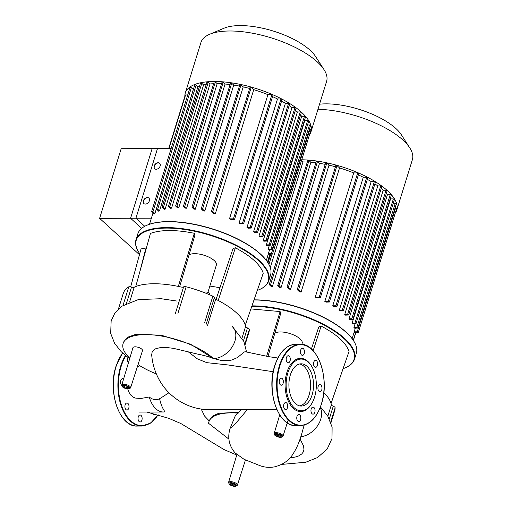 <?xml version="1.0" encoding="UTF-8"?>
<svg xmlns="http://www.w3.org/2000/svg" width="512" height="512" viewBox="0 0 512 512"><rect width="100%" height="100%" fill="white"/><g stroke="black" fill="none" stroke-linecap="round" stroke-linejoin="round"><path stroke-width="0.77" d="M301.741 159.776A65.773 25.222 17.2 0 1 387.322 190.573A65.773 25.222 17.2 0 1 396.755 210.182A65.773 25.222 17.2 0 1 395.232 213.171M317.965 109.293A65.773 25.222 17.2 0 1 402.957 140.077A65.773 25.222 17.2 0 1 409.811 147.923A65.773 25.222 17.2 0 1 412.384 159.68L396.755 210.182M409.811 147.923L401.35 134.778A52.621 20.179 -162.8 0 0 395.866 128.499A52.621 20.179 -162.8 0 0 319.546 104.192M355.309 328.16L354.176 331.814A61.152 23.45 17.2 0 1 354.035 332.512L352.141 338.682M353.939 327.469A61.152 23.45 17.2 0 1 354.093 328.166L357.901 328.026L356.813 327.456L353.939 327.469L355.072 323.814M352.128 323.123A61.152 23.45 17.2 0 1 352.512 323.821L356.006 323.68L354.918 323.117L352.128 323.123L390.573 198.912L393.37 198.906L394.458 199.475L356.006 323.68M390.31 198.47A61.152 23.45 17.2 0 1 390.573 198.912M349.018 318.784A61.152 23.45 17.2 0 1 349.594 319.482L352.896 319.341L351.808 318.778L349.018 318.784L387.462 194.573L390.259 194.566L391.347 195.13L352.896 319.341M386.349 193.325A61.152 23.45 17.2 0 1 387.462 194.573M345.126 314.797A61.152 23.45 17.2 0 1 345.504 315.142L348.678 315.008L347.597 314.438L344.742 314.445A61.152 23.45 17.2 0 1 345.126 314.797M381.203 188.538A61.152 23.45 17.2 0 1 383.187 190.24L344.742 314.445M339.334 310.112A61.152 23.45 17.2 0 1 340.275 310.81L343.398 310.675L342.31 310.106L339.334 310.112L377.779 185.907L380.755 185.894L381.843 186.464L343.398 310.675M374.906 183.91A61.152 23.45 17.2 0 1 377.779 185.907M332.742 305.786A61.152 23.45 17.2 0 1 333.888 306.477L337.005 306.342L335.917 305.773L332.742 305.786L371.194 181.574L374.368 181.568L375.456 182.131L337.005 306.342M367.36 179.379A61.152 23.45 17.2 0 1 371.194 181.574M324.826 301.459A61.152 23.45 17.2 0 1 326.195 302.15L329.395 302.016L328.307 301.446L324.826 301.459L363.277 177.248L366.758 177.242L367.846 177.805L329.395 302.016M358.336 174.912A61.152 23.45 17.2 0 1 363.277 177.248M315.264 297.139A61.152 23.45 17.2 0 1 316.934 297.83L320.326 297.696L319.238 297.126L315.264 297.139L353.715 172.928L357.69 172.915L358.778 173.485L320.326 297.696M335.808 165.626L297.248 289.613L299.309 291.616A61.152 23.45 17.2 0 1 301.082 292.134L339.533 167.93A61.152 23.45 17.2 0 1 353.715 172.928M325.587 163.142L287.027 287.13L288.96 289.018A61.152 23.45 17.2 0 1 290.547 289.37L328.998 165.158A61.152 23.45 17.2 0 1 335.296 166.72M316.294 161.51L277.741 285.498L279.622 287.341A61.152 23.45 17.2 0 1 281.062 287.552L319.507 163.347A61.152 23.45 17.2 0 1 325.043 164.32M307.776 160.576L269.222 284.57L271.098 286.406A61.152 23.45 17.2 0 1 272.416 286.509L310.867 162.304A61.152 23.45 17.2 0 1 315.718 162.81M270.278 267.552L302.97 161.939A61.152 23.45 17.2 0 1 307.142 162.054M301.491 160.589L302.97 161.939M307.667 160.358L308.973 160.576L310.867 162.304M269.222 284.57L270.528 284.787L272.416 286.509M316.186 161.286L317.491 161.504L319.507 163.347M277.741 285.498L279.046 285.715L281.062 287.552M325.478 162.925L326.784 163.142L328.998 165.158M287.027 287.13L288.339 287.347L290.547 289.37M335.699 165.402L337.005 165.619L339.533 167.93M297.248 289.613L298.554 289.83L301.082 292.134M354.176 331.814L357.248 331.808L358.336 332.371L354.035 332.512M353.216 340.218L353.402 339.872L352.23 338.81M383.187 190.24L386.042 190.227L387.13 190.797L348.678 315.008M393.286 203.258L395.264 203.251L396.352 203.814L357.901 328.026M395.181 207.597L396.781 208.16L358.336 332.371M135.917 218.24L157.472 148.602L121.171 148.71L99.616 218.342L135.917 218.24L144.749 226.298M99.616 218.342L139.462 254.701M135.155 346.81A4.992 1.914 -162.8 0 0 132.96 347.693L121.773 385.062A4.627 1.773 17.2 0 1 123.808 384.25A4.627 1.773 17.2 0 1 129.952 386.413A4.627 1.773 17.2 0 1 130.611 387.802L142.496 350.643A4.992 1.914 -162.8 0 0 140.294 348.147A4.992 1.914 -162.8 0 0 135.155 346.81M277.888 358.003L268.614 356.64L245.139 351.712L244 352.128L237.574 357.504L231.898 360L228.89 360.576L221.587 360.518L213.318 358.458C204.32 354.989 202.605 355.526 188.282 351.846L173.37 348.333L167.072 347.571L160.211 347.654L155.878 348.672L153.888 349.83L152.134 352.077L151.68 354.81C152.371 363.11 154.63 370.976 158.458 378.406C168.666 398.246 189.344 409.638 208.506 409.549L276.922 409.664M241.222 409.683L235.117 416.205L230.176 428.224L231.482 427.59L235.539 423.546L247.296 409.677M127.763 388.973L128.909 392.166L130.746 395.072L133.267 397.184L135.366 398.061L140.755 398.515L149.229 396.966C152.576 399.77 156.038 400.352 159.622 398.714C160.666 403.942 162.458 408.314 164.998 411.834A26.662 15.565 89.8 0 1 163.29 412A26.662 15.565 89.8 0 1 149.229 396.966M162.061 397.203L159.622 398.714M123.104 343.552L123.578 342.029L127.552 337.267L135.699 334.381L161.146 335.181L190.624 344.262L213.318 358.458A51.098 19.59 -162.8 0 0 160.922 335.949A51.098 19.59 -162.8 0 0 123.104 343.552A51.098 19.59 -162.8 0 0 129.811 358.208M138.035 364.595A51.098 19.59 -162.8 0 0 156.358 373.926M300.102 439.002L303.603 446.131L303.936 449.523L303.168 452.141L301.728 453.997L298.618 455.968L295.213 457.069L290.086 457.843M228.883 439.117L208.595 423.322A51.098 19.59 -162.8 0 1 208.896 421.83A51.098 19.59 -162.8 0 1 238.176 413.165M209.178 420.909L204.602 416.083L201.146 408.96M163.29 412L147.917 412.045M208.896 421.83L209.37 420.307L212.474 416.141L218.675 413.299L238.522 412.288M274.816 333.306A14.778 5.67 17.2 0 1 286.688 332.685A14.778 5.67 17.2 0 1 300.058 338.867A14.778 5.67 17.2 0 1 302.176 343.27L301.83 344.384M345.056 367.917A69.472 26.637 -162.8 0 0 345.254 367.827A69.472 26.637 -162.8 0 0 354.515 359.117A69.472 26.637 -162.8 0 0 344.557 338.413A69.472 26.637 -162.8 0 0 251.955 305.875M251.782 306.374A69.101 26.496 17.2 0 1 344.16 338.739A69.101 26.496 17.2 0 1 344.851 368A69.101 26.496 17.2 0 1 343.091 368.678M253.984 300.006A69.472 26.637 17.2 0 1 346.374 332.544A69.472 26.637 17.2 0 1 353.613 340.832A69.472 26.637 17.2 0 1 356.333 353.248L354.515 359.117M353.491 340.646A69.101 26.496 -162.8 0 0 353.376 340.461A69.101 26.496 -162.8 0 0 346.176 332.218A69.101 26.496 -162.8 0 0 254.035 299.853M250.899 308.922L280.096 311.565L280.672 313.536L267.936 356.531M311.424 348.992L318.765 326.976L321.158 326.048C336.915 334.509 346.208 342.982 349.03 351.482L331.066 403.462A62.08 23.802 -162.8 0 0 323.802 392.563M321.158 326.048L313.133 350.688M330.694 422.08L335.123 407.757A2.771 1.062 -162.8 0 0 333.248 406.214A2.771 1.062 17.2 0 1 331.379 404.762A62.08 23.802 -162.8 0 0 331.066 403.462M335.123 407.757A65.773 25.222 17.2 0 1 334.682 410.694L330.944 422.778M280.096 311.565L266.65 356.301M299.789 405.901A21.12 12.326 89.8 0 0 310.355 388.794A21.12 12.326 89.8 0 0 303.994 366.317A21.12 12.326 89.8 0 0 299.667 363.981M306.995 366.304A21.12 12.326 89.8 0 0 301.165 363.821A21.12 12.326 89.8 0 0 289.254 379.827A21.12 12.326 89.8 0 0 295.456 403.571A21.12 12.326 89.8 0 0 301.286 406.054A21.12 12.326 89.8 0 0 313.197 390.042A21.12 12.326 89.8 0 0 306.995 366.304M312.032 366.925L311.738 366.413A26.605 15.533 89.8 0 0 307.891 361.466A26.605 15.533 89.8 0 0 286.899 372.416A26.605 15.533 89.8 0 0 293.357 408.41A26.605 15.533 89.8 0 0 311.846 403.398L312.134 402.886A25.869 15.098 89.8 0 0 312.032 366.925A25.869 15.098 89.8 0 0 308.288 362.118A25.869 15.098 89.8 0 0 287.878 372.762A25.869 15.098 89.8 0 0 294.163 407.757A25.869 15.098 89.8 0 0 312.134 402.886M296.992 416.384A3.514 2.048 89.8 0 0 298.81 421.549A3.514 2.048 89.8 0 0 300.614 419.686A3.514 2.048 89.8 0 0 298.79 414.528A3.514 2.048 89.8 0 0 296.992 416.384M311.04 411.654A3.514 2.048 89.8 0 0 313.011 414.144A3.514 2.048 89.8 0 0 314.963 409.606A3.514 2.048 89.8 0 0 312.992 407.123A3.514 2.048 89.8 0 0 311.04 411.654M318.995 391.27A3.514 2.048 89.8 0 0 319.962 391.686A3.514 2.048 89.8 0 0 321.946 389.024A3.514 2.048 89.8 0 0 320.909 385.075A3.514 2.048 89.8 0 0 319.942 384.666A3.514 2.048 89.8 0 0 317.965 387.328A3.514 2.048 89.8 0 0 318.995 391.27M316.186 367.181A3.514 2.048 89.8 0 0 317.606 363.302A3.514 2.048 89.8 0 0 315.571 360.314A3.514 2.048 89.8 0 0 314.982 360.461A3.514 2.048 89.8 0 0 313.555 364.339A3.514 2.048 89.8 0 0 315.59 367.334A3.514 2.048 89.8 0 0 316.186 367.181M304.262 353.491A3.514 2.048 89.8 0 0 302.438 348.326A3.514 2.048 89.8 0 0 300.64 350.189A3.514 2.048 89.8 0 0 302.464 355.347A3.514 2.048 89.8 0 0 304.262 353.491M290.208 358.227A3.514 2.048 89.8 0 0 288.237 355.738A3.514 2.048 89.8 0 0 286.291 360.269A3.514 2.048 89.8 0 0 288.262 362.758A3.514 2.048 89.8 0 0 290.208 358.227M282.259 378.605A3.514 2.048 89.8 0 0 281.286 378.195A3.514 2.048 89.8 0 0 279.309 380.851A3.514 2.048 89.8 0 0 280.339 384.8A3.514 2.048 89.8 0 0 281.306 385.216A3.514 2.048 89.8 0 0 283.29 382.554A3.514 2.048 89.8 0 0 282.259 378.605M285.069 402.694A3.514 2.048 89.8 0 0 283.642 406.573A3.514 2.048 89.8 0 0 285.677 409.568A3.514 2.048 89.8 0 0 286.272 409.414A3.514 2.048 89.8 0 0 287.693 405.536A3.514 2.048 89.8 0 0 285.658 402.547A3.514 2.048 89.8 0 0 285.069 402.694M138.278 416.845A3.514 2.048 -90.2 0 1 140.077 414.989A3.514 2.048 -90.2 0 1 141.901 420.154A3.514 2.048 -90.2 0 1 140.096 422.01A3.514 2.048 -90.2 0 1 138.278 416.845M128.467 362.694A3.514 2.048 -90.2 0 1 127.578 360.73A3.514 2.048 -90.2 0 1 127.923 357.542M123.546 379.066A3.514 2.048 -90.2 0 1 123.565 379.085A3.514 2.048 -90.2 0 0 122.573 378.656A3.514 2.048 -90.2 0 0 120.595 381.318A3.514 2.048 -90.2 0 0 121.626 385.261A3.514 2.048 -90.2 0 0 121.722 385.344M126.355 403.162A3.514 2.048 -90.2 0 1 126.944 403.008A3.514 2.048 -90.2 0 1 128.979 405.997A3.514 2.048 -90.2 0 1 127.558 409.875A3.514 2.048 -90.2 0 1 126.963 410.029A3.514 2.048 -90.2 0 1 124.928 407.034A3.514 2.048 -90.2 0 1 126.355 403.162M155.411 414.035A3.514 2.048 -90.2 0 1 154.298 414.605A3.514 2.048 -90.2 0 1 152.723 413.344M189.03 255.027A14.778 5.67 17.2 0 1 200.902 254.406A14.778 5.67 17.2 0 1 214.266 260.589A14.778 5.67 17.2 0 1 216.384 264.992L207.904 292.39M259.264 289.638A69.472 26.637 -162.8 0 0 259.469 289.549A69.472 26.637 -162.8 0 0 268.73 280.838A69.472 26.637 -162.8 0 0 258.771 260.134A69.472 26.637 -162.8 0 0 187.526 229.434A69.472 26.637 -162.8 0 0 136.006 239.757A69.472 26.637 -162.8 0 0 138.726 252.173A69.472 26.637 -162.8 0 0 138.842 252.358M139.738 253.69A69.101 26.496 17.2 0 1 138.963 252.544A69.101 26.496 17.2 0 1 174.074 228.339A69.101 26.496 17.2 0 1 258.368 260.461A69.101 26.496 17.2 0 1 259.066 289.722A69.101 26.496 17.2 0 1 257.299 290.4M136.006 239.757L137.818 233.888A69.472 26.637 17.2 0 1 147.078 225.178A69.472 26.637 17.2 0 1 260.589 254.266A69.472 26.637 17.2 0 1 267.827 262.554A69.472 26.637 17.2 0 1 270.547 274.97L268.73 280.838M267.706 262.368A69.101 26.496 -162.8 0 0 267.59 262.182A69.101 26.496 -162.8 0 0 260.39 253.939A69.101 26.496 -162.8 0 0 147.488 225.005A69.101 26.496 -162.8 0 0 147.283 225.094M209.21 294.592L209.453 293.811A2.4 0.922 -162.8 0 0 208.39 292.608A2.4 0.922 -162.8 0 0 205.92 291.968A2.4 0.922 -162.8 0 0 204.864 292.39L204.742 292.781M129.139 286.79A2.4 0.922 -162.8 0 0 128.282 287.2L128.269 287.245M177.939 313.325L186.163 286.771A2.771 1.062 -162.8 0 0 183.61 286.886A2.771 1.062 17.2 0 1 181.28 287.053A62.08 23.802 -162.8 0 0 178.336 286.419A62.08 23.802 -162.8 0 0 135.738 286.541L150.438 233.414C160.954 229.619 175.578 229.574 194.31 233.286L194.886 235.258L179.648 286.694M130.662 286.822L141.286 248.045L145.69 248.954L145.933 249.696M209.875 286.035L219.968 287.706M216.077 299.386L232.979 248.698L235.366 247.77C251.13 256.23 260.422 264.704 263.245 273.203L245.28 325.184A62.08 23.802 -162.8 0 0 218.208 300.48A62.08 23.802 -162.8 0 0 215.68 299.187A2.771 1.062 17.2 0 1 214.349 297.786M235.366 247.77L218.208 300.48M145.69 248.954L140.083 270.829M244.858 343.936L249.338 329.478A2.771 1.062 -162.8 0 0 247.456 327.936A2.771 1.062 17.2 0 1 245.587 326.483A62.08 23.802 -162.8 0 0 245.28 325.184M249.338 329.478A65.773 25.222 17.2 0 1 248.896 332.416L245.107 344.653M118.432 309.024L123.232 293.517A65.773 25.222 17.2 0 1 128.742 286.938L123.021 305.414M135.738 286.541A62.08 23.802 -162.8 0 0 134.208 287.194A2.771 1.062 17.2 0 1 131.52 287.04A2.771 1.062 -162.8 0 0 128.742 286.938M186.163 286.771A65.773 25.222 17.2 0 1 212.851 296.186L204.627 322.739M214.368 297.715L206.15 324.269L214.362 297.734A2.771 1.062 -162.8 0 0 214.368 297.715A2.771 1.062 -162.8 0 0 212.851 296.186M194.31 233.286L178.336 286.419M184.864 96.326A65.773 25.222 17.2 0 1 185.299 93.005A65.773 25.222 17.2 0 1 234.08 83.232A65.773 25.222 17.2 0 1 301.536 112.294A65.773 25.222 17.2 0 1 310.963 131.904A65.773 25.222 17.2 0 1 309.446 134.893M185.299 93.005L200.934 42.502A65.773 25.222 17.2 0 1 209.702 34.259A65.773 25.222 17.2 0 1 317.171 61.798A65.773 25.222 17.2 0 1 324.019 69.645A65.773 25.222 17.2 0 1 326.598 81.402L310.963 131.904M324.019 69.645L315.565 56.499A52.621 20.179 -162.8 0 0 310.08 50.221A52.621 20.179 -162.8 0 0 224.102 28.192L209.702 34.259M269.517 249.882L268.39 253.536A61.152 23.45 17.2 0 1 268.243 254.234L266.349 260.403M268.154 249.19A61.152 23.45 17.2 0 1 268.307 249.888L272.115 249.747L271.027 249.178L268.154 249.19L269.28 245.536M266.336 244.845A61.152 23.45 17.2 0 1 266.72 245.542L270.221 245.402L269.133 244.838L266.336 244.845L304.787 120.634L307.584 120.627L308.672 121.197L270.221 245.402M304.525 120.192A61.152 23.45 17.2 0 1 304.787 120.634M263.226 240.506A61.152 23.45 17.2 0 1 263.808 241.203L267.11 241.062L266.022 240.499L263.226 240.506L301.677 116.294L304.474 116.288L305.555 116.851L267.11 241.062M300.563 115.046A61.152 23.45 17.2 0 1 301.677 116.294M259.334 236.518A61.152 23.45 17.2 0 1 259.712 236.864L262.893 236.73L261.805 236.16L258.95 236.166A61.152 23.45 17.2 0 1 259.334 236.518M154.758 168.813A3.693 2.643 132.4 0 1 154.342 166.182A3.693 2.643 132.4 0 1 156.73 163.347A3.693 2.643 132.4 0 1 159.731 163.36M154.15 166.01A3.693 2.643 132.4 0 1 156.614 163.136A3.693 2.643 132.4 0 1 159.642 163.27A3.693 2.643 132.4 0 1 160.154 165.99A3.693 2.643 132.4 0 1 157.69 168.864A3.693 2.643 132.4 0 1 154.662 168.73A3.693 2.643 132.4 0 1 154.15 166.01M143.981 203.629A3.693 2.643 132.4 0 1 143.565 200.998A3.693 2.643 132.4 0 1 145.952 198.163A3.693 2.643 132.4 0 1 148.954 198.176M143.373 200.826A3.693 2.643 132.4 0 1 145.837 197.952A3.693 2.643 132.4 0 1 148.864 198.086A3.693 2.643 132.4 0 1 149.376 200.806A3.693 2.643 132.4 0 1 146.912 203.68A3.693 2.643 132.4 0 1 143.885 203.546A3.693 2.643 132.4 0 1 143.373 200.826M153.03 212.896L151.392 218.195L130.579 218.253L141.664 228.371M171.136 148.563L152.134 148.621L130.579 218.253M295.411 110.259A61.152 23.45 17.2 0 1 297.402 111.962L258.95 236.166M253.542 231.834A61.152 23.45 17.2 0 1 254.49 232.531L257.606 232.397L256.518 231.827L253.542 231.834L291.994 107.629L294.97 107.616L296.058 108.186L257.606 232.397M289.114 105.632A61.152 23.45 17.2 0 1 291.994 107.629M246.957 227.507A61.152 23.45 17.2 0 1 248.096 228.198L251.219 228.064L250.131 227.494L246.957 227.507L285.402 103.296L288.576 103.29L289.664 103.853L251.219 228.064M281.568 101.101A61.152 23.45 17.2 0 1 285.402 103.296M239.04 223.181A61.152 23.45 17.2 0 1 240.41 223.872L243.61 223.738L242.522 223.168L239.04 223.181L277.491 98.97L280.973 98.963L282.061 99.526L243.61 223.738M272.55 96.634A61.152 23.45 17.2 0 1 277.491 98.97M229.478 218.861A61.152 23.45 17.2 0 1 231.142 219.552L234.541 219.418L233.453 218.848L229.478 218.861L267.923 94.65L271.904 94.637L272.992 95.206L234.541 219.418M250.016 87.347L211.462 211.334L213.517 213.338A61.152 23.45 17.2 0 1 215.296 213.856L253.747 89.651A61.152 23.45 17.2 0 1 267.923 94.65M239.795 84.864L201.242 208.851L203.174 210.739A61.152 23.45 17.2 0 1 204.762 211.091L243.213 86.88A61.152 23.45 17.2 0 1 249.504 88.442M230.502 83.232L191.949 207.219L193.83 209.062A61.152 23.45 17.2 0 1 195.27 209.274L233.722 85.069A61.152 23.45 17.2 0 1 239.258 86.042M221.984 82.298L183.43 206.291L185.312 208.128A61.152 23.45 17.2 0 1 186.63 208.23L225.075 84.026A61.152 23.45 17.2 0 1 229.926 84.531M214.17 82.01L175.616 206.003L177.536 207.878A61.152 23.45 17.2 0 1 178.733 207.872L217.184 83.661A61.152 23.45 17.2 0 1 221.357 83.776M171.558 208.173L169.786 206.547L168.48 206.336L170.477 208.282A61.152 23.45 17.2 0 1 171.558 208.173L210.01 83.962A61.152 23.45 17.2 0 1 213.466 83.731M165.126 209.146L163.347 207.52L162.042 207.309L164.166 209.37A61.152 23.45 17.2 0 1 165.126 209.146L203.578 84.934A61.152 23.45 17.2 0 1 206.214 84.435M159.514 210.867L157.69 209.203L156.384 208.986L158.701 211.226A61.152 23.45 17.2 0 1 159.514 210.867L197.965 86.656A61.152 23.45 17.2 0 1 199.578 86.048M154.906 213.51L152.954 211.725L151.648 211.507L154.285 214.035A61.152 23.45 17.2 0 1 154.906 213.51L193.357 89.299A61.152 23.45 17.2 0 1 193.459 89.216M151.392 218.195A61.152 23.45 -162.8 0 0 151.264 218.579L149.51 224.237M168.691 148.57L185.267 95.021L187.75 94.886M190.202 87.52L191.405 87.52L193.357 89.299M194.938 84.998L196.141 84.992L197.965 86.656M200.602 83.315L201.798 83.315L203.578 84.934M207.034 82.342L208.23 82.342L210.01 83.962M214.067 81.792L215.373 82.01L217.184 83.661M175.616 206.003L176.922 206.221L178.733 207.872M221.882 82.08L223.187 82.298L225.075 84.026M183.43 206.291L184.736 206.509L186.63 208.23M230.4 83.008L231.706 83.226L233.722 85.069M191.949 207.219L193.254 207.437L195.27 209.274M239.693 84.646L240.998 84.864L243.213 86.88M201.242 208.851L202.547 209.069L204.762 211.091M249.914 87.123L251.219 87.341L253.747 89.651M211.462 211.334L212.768 211.552L215.296 213.856M268.39 253.536L271.456 253.53L272.544 254.093L268.243 254.234M267.43 261.939L267.61 261.594L266.445 260.531M297.402 111.962L300.256 111.949L301.344 112.518L262.893 236.73M307.501 124.979L309.472 124.973L310.56 125.536L272.115 249.747M309.389 129.318L310.995 129.882L272.544 254.093M272.083 254.221L268.922 264.422M308.973 160.576L270.528 284.787M317.491 161.504L279.046 285.715M326.784 163.142L288.339 287.347M337.005 165.619L298.554 289.83M357.69 172.915L319.238 297.126M355.68 332.506L353.402 339.872M390.259 194.566L351.808 318.778M393.37 198.906L354.918 323.117M395.264 203.251L356.813 327.456M395.699 207.597L357.248 331.808M366.758 177.242L328.307 301.446M374.368 181.568L335.917 305.773M380.755 185.894L342.31 310.106M386.042 190.227L347.597 314.438M279.725 414.899L274.163 433.478A4.627 1.773 17.2 0 1 277.587 432.787A4.627 1.773 17.2 0 1 282.336 434.829A4.627 1.773 17.2 0 1 283.002 436.218L287.93 420.806M281.536 435.482A3.885 1.491 -162.8 0 0 276.378 433.658A3.885 1.491 -162.8 0 0 275.226 435.501A3.885 1.491 -162.8 0 0 280.39 437.318A3.885 1.491 -162.8 0 0 281.536 435.482M276.454 434.272A2.214 0.851 -162.8 0 0 276.787 434.842A2.214 0.851 -162.8 0 0 279.731 435.878A2.214 0.851 -162.8 0 0 280.666 435.571M276.858 434.099A2.957 1.133 17.2 0 1 280.781 435.482A2.957 1.133 17.2 0 1 279.91 436.883A2.957 1.133 17.2 0 1 275.981 435.494A2.957 1.133 17.2 0 1 276.858 434.099M129.152 387.059A3.885 1.491 -162.8 0 0 123.994 385.242A3.885 1.491 -162.8 0 0 122.842 387.078A3.885 1.491 -162.8 0 0 128 388.902A3.885 1.491 -162.8 0 0 129.152 387.059M124.064 385.85A2.214 0.851 -162.8 0 0 124.397 386.426A2.214 0.851 -162.8 0 0 127.341 387.462A2.214 0.851 -162.8 0 0 128.275 387.155M124.474 385.677A2.957 1.133 17.2 0 1 128.397 387.066A2.957 1.133 17.2 0 1 127.52 388.461A2.957 1.133 17.2 0 1 123.597 387.078A2.957 1.133 17.2 0 1 124.474 385.677M236.845 454.694L228.531 482.477A4.627 1.773 17.2 0 1 230.566 481.658A4.627 1.773 17.2 0 1 236.71 483.827A4.627 1.773 17.2 0 1 237.37 485.21L245.466 459.904M235.91 484.474A3.885 1.491 -162.8 0 0 230.752 482.656A3.885 1.491 -162.8 0 0 229.6 484.493A3.885 1.491 -162.8 0 0 234.758 486.317A3.885 1.491 -162.8 0 0 235.91 484.474M230.822 483.264A2.214 0.851 -162.8 0 0 231.155 483.84A2.214 0.851 -162.8 0 0 234.099 484.877A2.214 0.851 -162.8 0 0 235.04 484.57M231.232 483.091A2.957 1.133 17.2 0 1 235.155 484.48A2.957 1.133 17.2 0 1 234.278 485.875A2.957 1.133 17.2 0 1 230.355 484.493A2.957 1.133 17.2 0 1 231.232 483.091M188.275 351.853L197.414 358.88L206.816 362.662L227.936 364.941L273.216 371.712M139.706 365.658L137.19 367.232M213.542 358.541A19.853 14.208 -47.6 0 0 232.813 345.83A19.853 14.208 -47.6 0 0 232.083 326.253L243.866 341.472L246.56 352.019M300.858 436.723A19.853 14.208 -47.6 0 0 317.702 425.562A19.853 14.208 -47.6 0 0 320.224 407.558M331.379 404.762L327.84 416.192M329.318 418.906L333.248 406.214M274.746 365.99A40.275 23.514 89.8 0 0 278.778 413.126M287.283 422.829A40.646 23.725 89.8 0 0 295.942 425.6L300.442 425.587C309.85 424.947 316.851 417.76 321.459 404.006C330.15 378.656 317.683 343.002 300.205 344.294A40.646 23.725 89.8 0 0 279.354 365.805A40.646 23.725 89.8 0 0 289.222 420.8A40.646 23.725 89.8 0 0 300.442 425.587M311.424 349.075A40.646 23.725 89.8 0 0 300.205 344.294L295.706 344.307A40.646 23.725 89.8 0 0 274.854 365.818A40.646 23.725 89.8 0 0 284.723 420.813M289.626 420.474A40.275 23.514 89.8 0 0 321.408 403.898A40.275 23.514 89.8 0 0 311.629 349.402A40.275 23.514 89.8 0 0 279.846 365.978A40.275 23.514 89.8 0 0 289.626 420.474M125.85 355.898A40.275 23.514 89.8 0 0 121.133 366.438A40.275 23.514 89.8 0 0 130.912 420.934A40.275 23.514 89.8 0 0 158.054 414.771M125.446 355.565A40.646 23.725 89.8 0 0 120.64 366.266A40.646 23.725 89.8 0 0 130.515 421.261A40.646 23.725 89.8 0 0 141.734 426.048L150.618 423.104L158.17 414.81M122.656 353.101A40.646 23.725 89.8 0 0 116.141 366.278A40.646 23.725 89.8 0 0 126.01 421.274A40.646 23.725 89.8 0 0 137.229 426.061L141.734 426.048M116.032 366.458A40.275 23.514 89.8 0 0 120.064 413.587M129.6 302.067L134.208 287.194M131.52 287.04L126.438 303.475M175.392 313.44L183.61 286.886M207.462 325.741L215.68 299.187M245.587 326.483L242.035 337.958M243.507 340.698L247.456 327.936M185.594 94.893L168.979 148.57M191.405 87.52L152.954 211.725M196.141 84.992L157.69 209.203M201.798 83.315L163.347 207.52M208.23 82.342L169.786 206.547M215.373 82.01L176.922 206.221M223.187 82.298L184.736 206.509M231.706 83.226L193.254 207.437M240.998 84.864L202.547 209.069M251.219 87.341L212.768 211.552M271.904 94.637L233.453 218.848M269.888 254.227L267.61 261.594M304.474 116.288L266.022 240.499M307.584 120.627L269.133 244.838M309.472 124.973L271.027 249.178M309.907 129.318L271.456 253.53M280.973 98.963L242.522 223.168M288.576 103.29L250.131 227.494M294.97 107.616L256.518 231.827M300.256 111.949L261.805 236.16M353.504 340.09L355.853 332.506M270.707 254.227L268.032 262.874M274.163 433.478L274.931 435.392C278.79 437.709 281.478 437.978 283.002 436.218M280.704 435.494L280.486 435.373C279.104 434.458 277.741 434.099 276.397 434.298L276.467 434.182M121.773 385.062L122.547 386.976C126.406 389.286 129.094 389.562 130.611 387.802M128.314 387.072L128.102 386.957C126.714 386.042 125.35 385.683 124.013 385.875L124.077 385.766M228.531 482.477L229.306 484.39C233.165 486.701 235.853 486.976 237.37 485.21M235.072 484.486L234.861 484.371C233.472 483.456 232.109 483.098 230.771 483.29L230.842 483.174M230.176 428.224C227.264 437.293 228.902 445.523 235.091 452.922L244.122 459.341L259.885 465.613C264.646 467.379 269.542 467.789 274.566 466.848C282.854 464.742 288.954 460.525 292.87 454.208C296.691 448.237 298.912 443.206 301.85 433.427L304.192 425.075M161.952 397.274L168.941 392.762M176.941 301.062L161.139 298.72L138.368 299.578L121.811 306.234L114.739 313.338L111.142 320.928L110.688 333.427L114.63 343.373L121.229 351.718L129.632 358.81M146.842 412.045L168.717 418.317L180.819 423.501L224.096 449.606L236.742 455.034M281.638 464.416L305.792 462.234L317.555 457.542L327.226 448.998L331.994 438.528L332.109 427.123L327.776 416.09L320.454 406.944M139.29 412.07L147.955 412.045M344.851 368L345.254 367.827M353.376 340.461L353.613 340.832M295.706 344.307C286.304 344.941 279.296 352.134 274.694 365.882C265.997 391.238 278.464 426.893 295.942 425.6M137.229 426.061C119.75 427.354 107.283 391.699 115.981 366.342L122.592 353.043M259.066 289.722L259.469 289.549M147.488 225.005L147.078 225.178M267.59 262.182L267.827 262.554M138.963 252.544L138.726 252.173M267.718 261.811L270.061 254.227M156.384 208.986L194.829 84.774M162.042 207.309L200.493 83.098M168.48 206.336L206.925 82.125M151.648 211.507L190.099 87.302"/></g></svg>

